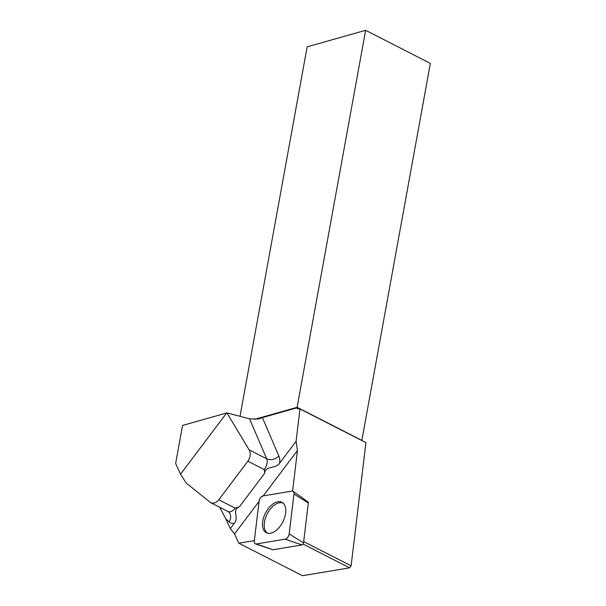 <?xml version="1.0" encoding="UTF-8"?>
<svg xmlns="http://www.w3.org/2000/svg" width="606" height="606" viewBox="0 0 606 606"><rect width="100%" height="100%" fill="white"/><g stroke="black" fill="none" stroke-linecap="round" stroke-linejoin="round"><path stroke-width="0.91" d="M293.198 491.352L308.03 501.965A1.704 0.97 117.1 0 1 308.333 502.995L303.53 542.893A1.704 0.97 117.1 0 1 302.008 544.915L273.079 549.74A1.704 0.97 117.1 0 1 272.753 549.718L255.459 543.915A4.424 2.522 -62.9 0 0 256.293 543.968L285.221 539.151A4.424 2.522 -62.9 0 0 289.176 533.901L293.978 494.004A4.424 2.522 -62.9 0 0 293.198 491.352A4.424 2.522 -62.9 0 0 291.978 491.102L263.049 495.92A4.424 2.522 -62.9 0 0 259.095 501.17L254.293 541.067A4.424 2.522 -62.9 0 0 255.459 543.915M280.139 526.258A17.112 9.749 -62.9 0 0 282.335 502.533A17.112 9.749 -62.9 0 0 268.132 508.813A17.112 9.749 -62.9 0 0 266.776 532.969A17.112 9.749 -62.9 0 0 280.139 526.258M234.204 523.387L230.295 528.568L225.811 518.834L229.136 521.872A17.832 10.158 -62.9 0 0 234.204 523.387C239.468 517.933 231.378 509.729 239.438 506.752L235.158 508.116L218.789 499.753C216.206 502.866 213.486 503.836 210.623 502.647L186.118 482.944L180.543 474.165L175.642 463.507L182.557 425.442L226.902 412.898L249.157 449.849C250.929 453.455 250.498 457.235 247.869 461.189L264.239 469.552L264.648 473.316C264.474 465.817 276.442 468.862 279.699 463.067A17.832 10.158 -62.9 0 0 278.843 455.97L262.375 417.602L258.368 419.049L249.551 418.814L226.902 412.898M180.543 474.165L226.72 412.936M303.083 544.074L349.594 567.845L302.432 575.7L238.825 543.196L234.545 533.909L230.295 528.568M254.353 540.605L238.825 543.196M262.375 417.602L296.72 407.876L297.122 407.3L365.63 30.3L430.358 63.38L361.85 440.38L297.122 407.3L254.747 419.299M279.699 463.067L296.076 441.35L299.97 408.929L365.926 442.63L351.116 565.83L349.594 567.845M296.076 441.35L297.463 450.485L292.584 491.095M218.789 499.753L247.869 461.189M225.811 518.834L219.713 507.29M296.72 407.876L297.273 408.679L299.97 408.929M303.689 541.597L351.116 565.83M365.63 30.3L307.151 46.859L240.014 416.322M283.078 503.086A16.953 9.658 -62.9 0 0 278.563 502.965A16.953 9.658 -62.9 0 0 264.557 521.546A16.953 9.658 -62.9 0 0 267.663 533.25M293.971 494.011C294.107 491.981 293.44 491.012 291.971 491.102L263.065 495.92C261.012 496.617 259.686 498.374 259.088 501.192L254.3 541.06C254.164 543.09 254.831 544.059 256.3 543.968L285.206 539.151C287.259 538.454 288.585 536.696 289.183 533.878L293.971 494.011L308.333 502.995M302.008 544.915L285.221 539.151M256.293 543.968L273.079 549.74M289.176 533.901L303.53 542.893M264.648 473.316L239.438 506.752M234.545 533.909L259.065 501.404M263.216 495.89L297.463 450.485M229.136 521.872A8.916 7.234 132.5 0 0 228.636 511.964L227.977 511.509A8.916 5.075 117.1 0 0 235.158 508.116M249.551 418.814L266.716 458.825L249.157 449.849M278.843 455.97A8.916 6.621 156.8 0 1 266.716 458.825A8.916 5.075 117.1 0 1 264.239 469.552M210.623 502.647L227.977 511.509"/></g></svg>
